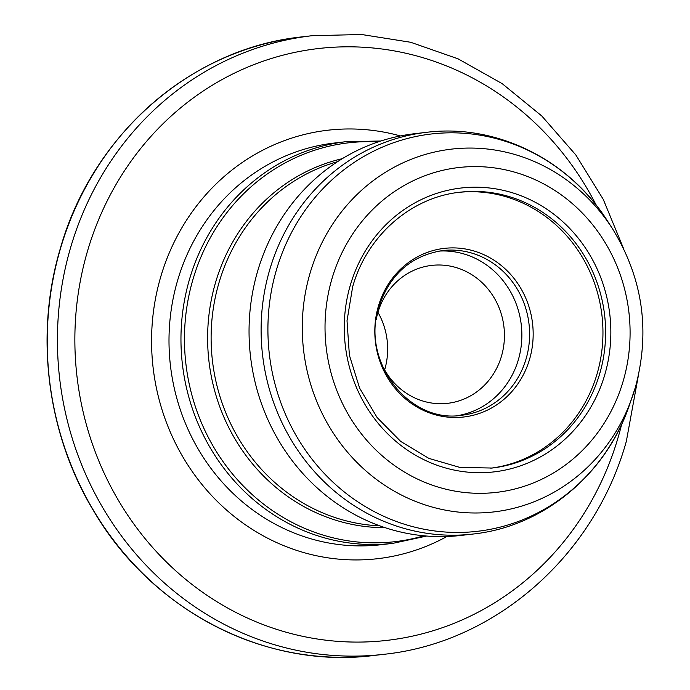 <?xml version="1.0" encoding="UTF-8"?>
<svg xmlns="http://www.w3.org/2000/svg" width="690" height="690" viewBox="0 0 690 690"><rect width="100%" height="100%" fill="white"/><g stroke="black" fill="none" stroke-linecap="round" stroke-linejoin="round"><path stroke-width="1.03" d="M438.866 251.1A82.904 77.254 -96.6 0 1 518.414 359.559A82.904 77.254 -96.6 0 1 457.97 415.578M376.171 319.72A69.423 64.696 -96.6 0 1 377.818 312.777A69.423 64.696 -96.6 0 1 431.673 265.4A69.423 64.696 -96.6 0 1 501.544 355.937A69.423 64.696 -96.6 0 1 447.689 403.314A69.423 64.696 -96.6 0 1 381.216 363.156M377.947 312.346A69.423 64.696 -96.6 0 1 384.761 369.504A69.423 64.696 -96.6 0 1 384.632 369.935M458.747 192.372A138.837 129.392 -96.6 0 1 597.161 373.592A138.837 129.392 -96.6 0 1 490.788 468.182M257.482 271.739A202.196 188.43 -96.6 0 1 414.336 133.748L426.403 132.342A202.196 188.43 -96.6 0 0 269.548 270.333A202.196 188.43 -96.6 0 0 473.064 534.034L460.998 535.431A202.196 188.43 -96.6 0 1 257.482 271.739M442.713 250.548A82.904 77.254 -96.6 0 1 526.151 358.662A82.904 77.254 -96.6 0 1 461.834 415.242C409.23 423.996 360.637 361.388 378.862 306.912C389.807 274.404 411.085 255.619 442.713 250.548M378.353 306.308A84.87 79.1 -96.6 0 1 477.402 252.1A84.87 79.1 -96.6 0 1 529.627 359.076A84.87 79.1 -96.6 0 1 430.577 413.284A84.87 79.1 -96.6 0 1 378.353 306.308M599.826 373.281A138.837 129.392 -96.6 0 1 492.117 468.036L460.023 467.458L428.895 458.393L400.674 441.402L377.094 417.502L359.637 388.177L349.399 355.247L347.018 320.747L352.659 286.833C366.856 235.911 410.809 197.314 460.083 192.208A138.837 129.392 -96.6 0 1 599.826 373.281M350.227 285.539A142.882 133.153 -96.6 0 1 516.974 194.287A142.882 133.153 -96.6 0 1 604.889 374.377A142.882 133.153 -96.6 0 1 438.141 465.629A142.882 133.153 -96.6 0 1 350.227 285.539M331.847 279.131A163.504 152.378 -96.6 0 1 522.666 174.699A163.504 152.378 -96.6 0 1 623.268 380.785A163.504 152.378 -96.6 0 1 432.449 485.217A163.504 152.378 -96.6 0 1 331.847 279.131M635.395 387.297A182.626 170.197 -96.6 0 1 632.04 397.699A182.626 170.197 -96.6 0 1 417.355 502.139A182.626 170.197 -96.6 0 1 309.896 273.757A182.626 170.197 -96.6 0 1 446.456 149.799A182.626 170.197 -96.6 0 1 612.401 228.606L607.519 221.024C568.836 159.519 496.188 123.484 426.403 132.342M612.401 228.606C642.813 278.113 650.48 331.002 635.404 387.271L629.03 406.203A199.988 186.378 -96.6 0 1 393.93 520.562A199.988 186.378 -96.6 0 1 276.259 270.471A199.988 186.378 -96.6 0 1 425.799 134.722A199.988 186.378 -96.6 0 1 607.519 221.024M379.845 525.858A185.343 172.724 -96.6 0 1 218.851 283.202A185.343 172.724 -96.6 0 1 337.548 161.667M385.132 527.678A186.766 174.053 -96.6 0 1 215.409 283.012A186.766 174.053 -96.6 0 1 342.274 158.683M423.858 535.802A200.773 187.102 -96.6 0 1 238.11 480.456A200.773 187.102 -96.6 0 1 192.838 279.838A200.773 187.102 -96.6 0 1 378.111 141.899M189.396 279.648A202.196 188.43 -96.6 0 1 346.251 141.657L334.288 143.046A202.196 188.43 -96.6 0 0 177.434 281.037A202.196 188.43 -96.6 0 0 380.949 544.729L392.912 543.341A202.196 188.43 -96.6 0 1 189.396 279.648M446.904 536.501A215.677 200.988 -96.6 0 1 224.379 508.116A215.677 200.988 -96.6 0 1 160.563 277.406A215.677 200.988 -96.6 0 1 400.381 135.939M621.673 424.195A297.899 277.622 -96.6 0 1 618.231 437.055A297.899 277.622 -96.6 0 1 270.584 627.322A297.899 277.622 -96.6 0 1 87.294 251.85A297.899 277.622 -96.6 0 1 324.628 47.895A297.899 277.622 -96.6 0 1 596.238 205.197M638.224 376.352L626.322 441.384C594.573 555.476 495.489 642.744 383.83 654.318A311.38 290.18 -96.6 0 1 70.423 248.219A311.38 290.18 -96.6 0 1 311.984 35.716L301.78 36.898C190.673 48.404 91.83 135.352 60.039 249.495C34.371 336.142 47.317 435.192 94.392 512.178C152.852 611.245 265.866 669.283 373.635 655.5A311.38 290.18 -96.6 0 1 60.228 249.409A311.38 290.18 -96.6 0 1 301.78 36.898M380.768 141.019L346.251 141.657M623.312 247.969L603.25 199.358L575.814 154.94L541.797 115.989L502.165 83.637L458.048 58.823L410.723 42.28L361.551 34.5L311.984 35.716M383.83 654.318L373.635 655.5M426.653 536.044L392.912 543.341M629.03 406.203C605.475 474.936 543.013 526.66 473.064 534.034"/></g></svg>
